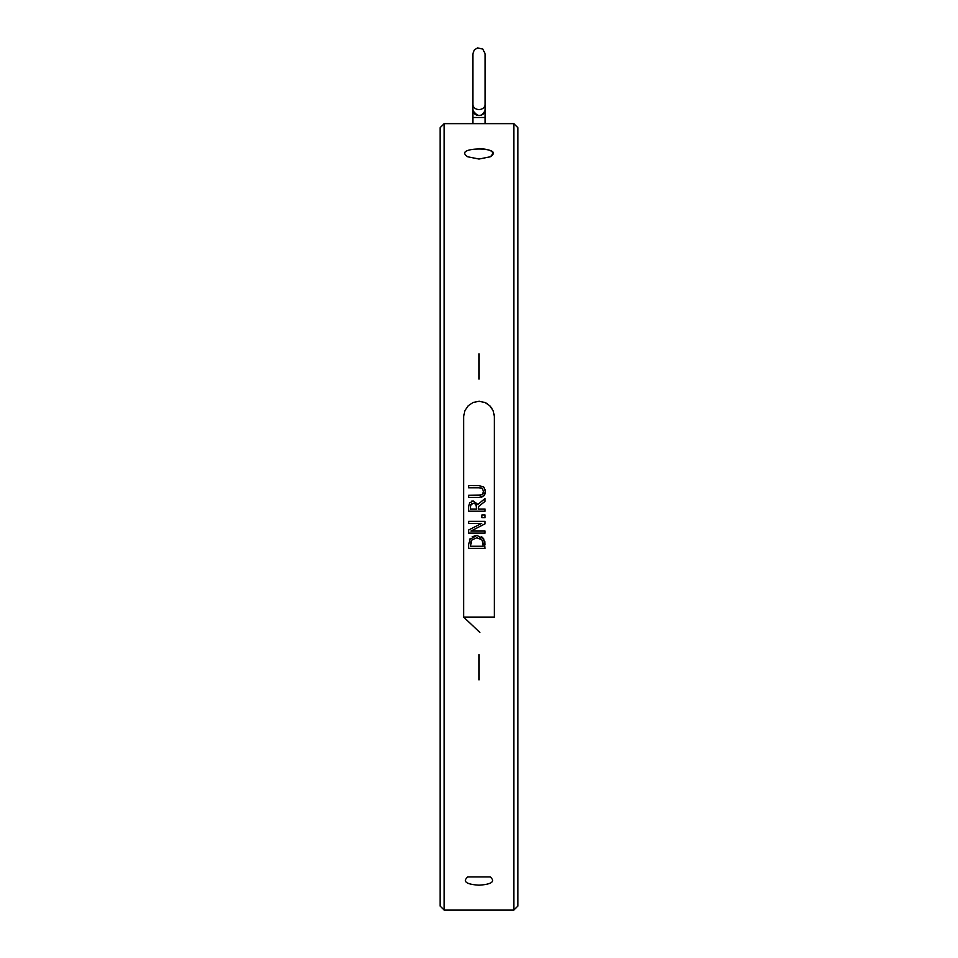 <?xml version="1.0" encoding="UTF-8"?>
<svg xmlns="http://www.w3.org/2000/svg" width="958" height="958" viewBox="0 0 958 958"><rect width="100%" height="100%" fill="white"/><g stroke="black" fill="none" stroke-linecap="round" stroke-linejoin="round"><path stroke-width="1.44" d="M485.143 110.29L485.143 104.386A6.143 5.173 180 0 1 479 109.547A6.143 5.173 180 0 1 472.857 104.386L472.857 110.29A6.143 5.173 180 0 0 479 115.463A6.143 5.173 180 0 0 485.143 110.29C481.587 117.175 477.491 117.175 472.857 110.29M444.177 123.642L472.857 123.642L472.857 117.487L485.143 117.487L485.143 123.642L472.857 123.642L513.823 123.642L513.823 910.1L444.177 910.1L444.177 123.642L440.081 127.737L440.081 906.005L444.177 910.1M479 885.192C466.199 884.318 462.451 881.576 467.744 876.941L490.256 876.941C495.549 881.576 491.801 884.318 479 885.192M479 679.94L479 654.589L479 679.94M479 379.152L479 353.801L479 379.152M479 159.04L467.744 156.789C451.254 146.418 506.746 146.418 490.256 156.789L479 159.04M490.256 156.789C495.549 152.166 491.801 149.412 479 148.538M485.251 489.873L485.383 491.418M485.383 491.478L485.275 492.963M479.096 487.766L468.654 487.766L468.654 485.586L479.922 485.622M483.754 487.035L485.383 491.526L483.754 496.005M481.287 488.041L480.557 487.873M482.114 494.615L483.527 491.526L482.185 488.472L478.94 487.766M482.808 494.005L483.227 493.286M483.874 495.873L478.88 497.441L468.654 497.441L468.654 495.262L480.844 495.106M481.958 497.058L481.359 497.214M485.239 493.166L484.401 495.25M483.527 491.526L482.185 488.472M478.88 485.586L483.874 487.155M478.88 495.262L482.185 494.567M485.047 523.81L470.917 531.067L485.047 531.067L485.047 533.091L468.654 533.091L468.654 530.002L481.635 523.403L468.654 523.403L468.654 521.368L485.047 521.368L485.047 523.81L470.917 531.067M472.258 536.588L477.204 535.462M481.694 536.815L483.73 538.803L485.047 548.383L468.654 548.383L468.69 543.402M469.552 539.498L476.868 535.462L483.73 538.803M484.784 541.354L485.047 544.611M483.155 546.204L482.066 540.013L476.833 537.725L471.528 540.216L470.546 546.204L483.155 546.204M468.654 544.647L470.15 538.504M476.833 537.725L471.528 540.216L470.773 542.084M483.155 544.539L482.066 540.013L479.359 538.049M471.659 501.166L473.108 500.974L477.91 504.375L485.047 498.543L485.047 501.369L478.521 506.554L478.521 509.045L485.047 509.045L485.047 511.225L468.654 511.225L468.654 506.722M468.654 507.01L469.516 502.83L473.468 500.986M472.019 503.501L471.061 504.351M470.965 504.507L470.713 505.189M470.629 505.62L470.546 509.045L476.701 509.045L475.731 504.052M474.138 503.309L471.096 504.279L470.546 506.89M476.521 505.369L476.198 504.603M475.851 504.171L473.276 503.249M477.91 504.375L485.047 498.543M485.047 514.997L485.047 517.631L481.91 517.631L481.91 514.997L485.047 514.997M494.364 416.658L493.178 410.743L489.778 405.713L484.856 402.456L479 401.294L473.144 402.456L468.223 405.713L464.822 410.743L463.636 416.658L463.636 617.084L494.364 617.084L494.364 416.658M479.838 632.424L463.636 617.084M479 401.294L479.73 401.306M484.88 402.468L487.179 403.653M489.825 405.749L491.957 408.419M493.19 410.766L494.34 415.868M513.823 910.1L517.919 906.005L517.919 127.737L513.823 123.642M484.868 105.907A6.143 5.904 0 0 1 485.143 107.643L485.143 53.888L482.88 49.121L477.611 47.9L474.354 49.864L472.857 53.888L472.857 104.386M485.143 104.386L485.143 53.888M472.857 107.643L472.857 117.487M485.143 117.487L485.143 107.643"/></g></svg>

